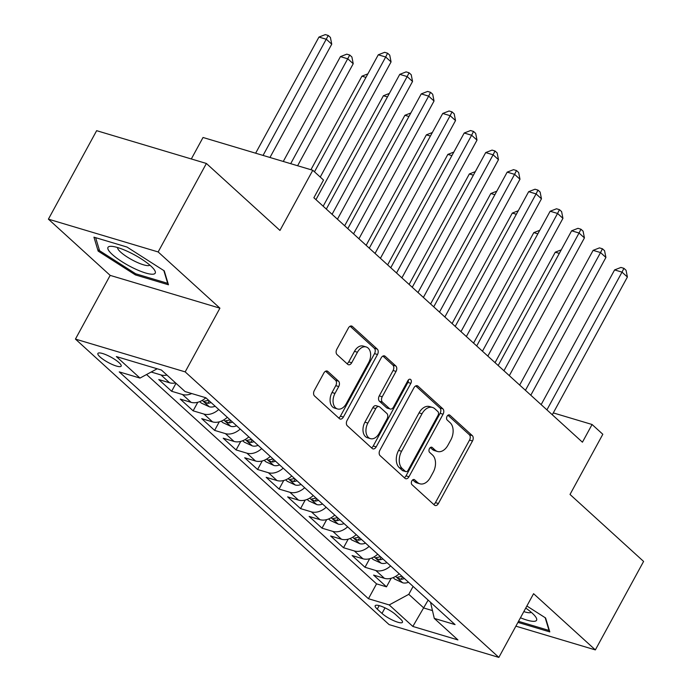<?xml version="1.0" encoding="UTF-8"?>
<svg xmlns="http://www.w3.org/2000/svg" width="692" height="692" viewBox="0 0 692 692"><rect width="100%" height="100%" fill="white"/><g stroke="black" fill="none" stroke-linecap="round" stroke-linejoin="round"><path stroke-width="1.04" d="M411.844 480.905A2.846 1.886 106.6 0 0 411.991 484.685L434.394 505.073A4.066 2.699 106.6 0 0 435.13 505.497A4.066 2.699 106.6 0 0 438.399 503.525L472.498 440.986A4.066 2.699 106.6 0 0 472.281 435.597L449.878 415.2A2.846 1.886 106.6 0 0 449.368 414.906A2.846 1.886 106.6 0 0 447.075 416.29A2.846 1.886 106.6 0 0 447.222 420.061L450.12 422.7A13.001 8.633 106.6 0 1 450.812 439.965L447.966 445.172A13.001 8.633 106.6 0 1 437.5 451.487A13.001 8.633 106.6 0 1 435.156 450.146L432.258 447.508A2.846 1.886 106.6 0 0 431.747 447.214A2.846 1.886 106.6 0 0 429.455 448.598A2.846 1.886 106.6 0 0 429.611 452.369L432.509 455.007A13.001 8.633 106.6 0 1 433.192 472.273L430.355 477.48A13.001 8.633 106.6 0 1 419.88 483.794A13.001 8.633 106.6 0 1 417.544 482.454L414.646 479.816A2.846 1.886 106.6 0 0 414.136 479.521A2.846 1.886 106.6 0 0 411.844 480.905M100.037 356.951A13.243 3.01 -151.4 0 0 112.45 364.572A13.243 3.01 -151.4 0 0 121.161 366.129A13.243 3.01 -151.4 0 0 119.015 362.625A13.243 3.01 -151.4 0 0 106.611 355.005A13.243 3.01 -151.4 0 0 97.901 353.448A13.243 3.01 -151.4 0 0 100.037 356.951M327.87 371.457A4.066 2.699 106.6 0 0 327.134 371.042A4.066 2.699 106.6 0 0 323.865 373.014L314.298 390.556A4.066 2.699 106.6 0 0 314.514 395.954L339.391 418.599A4.066 2.699 106.6 0 0 340.127 419.023A4.066 2.699 106.6 0 0 343.396 417.051L377.495 354.512A4.066 2.699 106.6 0 0 377.278 349.114L352.392 326.468A4.066 2.699 106.6 0 0 351.666 326.044A4.066 2.699 106.6 0 0 348.396 328.025L336.84 349.218A4.066 2.699 106.6 0 0 337.056 354.607L347.704 364.303A4.066 2.699 106.6 0 0 348.431 364.719A4.066 2.699 106.6 0 0 351.709 362.746L357.435 352.237A10.873 7.214 106.6 0 1 366.189 346.96A10.873 7.214 106.6 0 1 368.715 362.504L346.268 403.678A10.873 7.214 106.6 0 1 337.514 408.955A10.873 7.214 106.6 0 1 334.989 393.411L338.725 386.543A4.066 2.699 106.6 0 0 338.518 381.154L327.87 371.457L326.295 370.99M515.877 626.165L595.354 649.909L643.595 561.428L570.018 494.451L602.818 434.273L592.075 424.499L582.43 442.197L313.874 197.748L323.527 180.05L312.784 170.275L203.033 137.483L191.321 158.961M158.148 251.949L48.405 219.156L110.166 275.381L219.918 308.174L158.148 251.949L206.389 163.468L279.975 230.445L312.784 170.275M219.918 308.174L185.179 371.881L498.854 657.4L389.103 624.608L75.437 339.089L185.179 371.881M595.354 649.909L533.584 593.693L498.854 657.4M379.882 450.258A4.066 2.699 106.6 0 0 380.098 455.647L404.976 478.302A4.066 2.699 106.6 0 0 405.711 478.717A4.066 2.699 106.6 0 0 408.981 476.745L443.079 414.205A4.066 2.699 106.6 0 0 442.863 408.816L417.977 386.162A4.066 2.699 106.6 0 0 417.25 385.747A4.066 2.699 106.6 0 0 413.98 387.719L379.882 450.258M372.184 448.451L347.306 425.796A4.066 2.699 106.6 0 1 347.09 420.407L381.188 357.868A4.066 2.699 106.6 0 1 384.458 355.896A4.066 2.699 106.6 0 1 385.185 356.319L395.841 366.007A4.066 2.699 106.6 0 1 396.049 371.405L382.226 396.767A4.066 2.699 106.6 0 0 382.442 402.156L389.501 408.591A4.066 2.699 106.6 0 0 390.236 409.007A4.066 2.699 106.6 0 0 393.506 407.034L407.899 380.626A2.846 1.886 106.6 0 1 410.192 379.251A2.846 1.886 106.6 0 1 410.858 383.316L376.188 446.894A4.066 2.699 106.6 0 1 372.919 448.866A4.066 2.699 106.6 0 1 372.184 448.451M48.405 219.156L96.646 130.676L206.389 163.468M166.971 375.073A16.556 11.799 132.3 0 1 160.985 374.952L169.583 382.78L158.753 379.545L171.642 391.274L175.993 383.29M191.736 393.549A16.556 11.799 132.3 0 1 182.472 394.509L191.061 402.329L180.24 399.094L193.129 410.832L197.791 402.268M218.733 409.5A16.556 11.799 132.3 0 1 203.958 414.067L212.548 421.886L201.727 418.651L214.615 430.389L219.278 421.826M240.219 429.057A16.556 11.799 132.3 0 1 225.436 433.625L234.034 441.444L223.205 438.209L236.093 449.938L240.764 441.384M261.706 448.615A16.556 11.799 132.3 0 1 246.923 453.173L255.521 461.002L244.691 457.767L257.58 469.496L262.251 460.941M283.184 468.164A16.556 11.799 132.3 0 1 268.409 472.731L276.999 480.551L266.178 477.324L279.066 489.054L283.729 480.499M304.67 487.722A16.556 11.799 132.3 0 1 289.896 492.289L298.486 500.108L287.656 496.873L300.553 508.611L305.215 500.048M326.157 507.279A16.556 11.799 132.3 0 1 311.374 511.846L319.972 519.666L309.142 516.431L322.031 528.169L326.702 519.606M347.643 526.837A16.556 11.799 132.3 0 1 332.861 531.404L341.45 539.224L330.629 535.989L343.517 547.718L348.188 539.163M369.121 546.395A16.556 11.799 132.3 0 1 354.347 550.953L362.937 558.781L352.116 555.546L365.004 567.276L375.825 570.511A16.556 11.799 -47.7 0 0 390.608 565.944M369.666 558.721L365.004 567.276M400.383 618.916L395.651 614.608A12.837 2.915 -151.4 0 0 383.636 607.23A12.837 2.915 -151.4 0 0 375.194 605.716A12.837 2.915 -151.4 0 0 377.261 609.116L381.993 613.415A12.837 2.915 -151.4 0 0 394.016 620.802A12.837 2.915 -151.4 0 0 402.45 622.307A12.837 2.915 -151.4 0 0 400.383 618.916M157.179 368.775L139.992 378.083L119.232 371.881L368.447 598.727L389.207 604.938L408.79 594.324L413.098 586.418M139.992 378.083L116.36 356.57L161.444 370.047L185.075 391.56L205.835 397.762L455.059 624.608L434.291 618.406L457.922 639.918L412.839 626.442L389.207 604.938M146.566 374.519L376.552 583.866L386.491 586.833L373.593 575.095L384.423 578.33A16.556 11.799 -47.7 0 0 399.206 573.772M354.347 550.953L343.517 547.718M332.861 531.404L322.031 528.169M311.374 511.846L300.553 508.611M289.896 492.289L279.066 489.054M268.409 472.731L257.58 469.496M246.923 453.173L236.093 449.938M225.436 433.625L214.615 430.389M203.958 414.067L193.129 410.832M182.472 394.509L171.642 391.274M160.985 374.952L151.176 372.019M408.79 594.324L423.833 608.009L432.465 610.586M428.14 600.111L412.839 626.442M110.166 275.381L75.437 339.089M592.075 424.499L553.297 412.908M391.153 578.278L386.491 586.833M376.552 583.866L368.447 598.727M430.519 602.274L434.291 618.406M362.937 558.781A16.556 11.799 -47.7 0 0 377.72 554.214M341.45 539.224A16.556 11.799 -47.7 0 0 356.233 534.657M319.972 519.666A16.556 11.799 -47.7 0 0 334.746 515.099M298.486 500.108A16.556 11.799 -47.7 0 0 313.268 495.541M276.999 480.551A16.556 11.799 -47.7 0 0 291.782 475.992M255.521 461.002A16.556 11.799 -47.7 0 0 270.295 456.435M234.034 441.444A16.556 11.799 -47.7 0 0 248.809 436.877M212.548 421.886A16.556 11.799 -47.7 0 0 227.331 417.319M191.061 402.329A16.556 11.799 -47.7 0 0 205.844 397.77M169.583 382.78A16.556 11.799 -47.7 0 0 175.56 382.901M517.945 622.385L549.811 631.9L545.599 617.973L526.871 606.002M93.948 237.166L98.152 251.101L135.416 274.914L168.459 284.784L164.255 270.849L126.999 247.044L93.948 237.166M135.987 273.868L135.416 274.914M99.138 249.293L98.152 251.101M412.709 479.867L414.577 481.571A13.001 8.633 106.6 0 0 416.913 482.912L419.88 483.794M437.5 451.487L434.533 450.604A13.001 8.633 106.6 0 1 432.197 449.264L430.32 447.56M433.694 504.433A4.066 2.699 106.6 0 0 435.432 502.634L469.531 440.103A4.066 2.699 106.6 0 0 469.314 434.706L447.94 415.243M404.275 477.662A4.066 2.699 106.6 0 0 406.014 475.862L440.112 413.323A4.066 2.699 106.6 0 0 439.896 407.925L415.719 385.92M405.313 471.321A2.846 1.886 106.6 0 0 405.823 471.615A2.846 1.886 106.6 0 0 408.116 470.231L438.045 415.347A2.846 1.886 106.6 0 0 437.889 411.567L434.835 408.782A13.001 8.633 106.6 0 0 432.5 407.441A13.001 8.633 106.6 0 0 422.025 413.755L401.568 451.279A13.001 8.633 106.6 0 0 402.251 468.545L405.313 471.321L402.346 470.439A2.846 1.886 106.6 0 0 402.856 470.733L405.823 471.615M432.5 407.441L429.533 406.559A13.001 8.633 106.6 0 0 419.058 412.873L422.025 413.755M402.346 470.439L399.284 467.654A13.001 8.633 106.6 0 1 398.601 450.397L419.058 412.873M382.927 356.069L392.874 365.125L395.841 366.007M390.236 409.007L387.269 408.124A4.066 2.699 106.6 0 1 386.534 407.7L379.476 401.273A4.066 2.699 106.6 0 1 379.259 395.876L393.082 370.514A4.066 2.699 106.6 0 0 392.874 365.125M371.483 447.811A4.066 2.699 106.6 0 0 373.222 446.011L407.891 382.434A2.846 1.886 106.6 0 0 408.358 379.969M367.876 423.08A10.873 7.214 106.6 0 0 370.402 438.633A10.873 7.214 106.6 0 0 379.155 433.348L387.07 418.85A4.066 2.699 106.6 0 0 386.854 413.453L379.787 407.026A4.066 2.699 106.6 0 0 379.06 406.602A4.066 2.699 106.6 0 0 375.782 408.574L367.876 423.08L364.909 422.198A10.873 7.214 106.6 0 0 367.435 437.742L370.402 438.633M379.06 406.602L376.093 405.72A4.066 2.699 106.6 0 0 372.815 407.692L375.782 408.574M364.909 422.198L372.815 407.692M337.514 408.955L334.547 408.072A10.873 7.214 106.6 0 1 332.022 392.52L335.767 385.66A4.066 2.699 106.6 0 0 335.551 380.263L325.603 371.215M366.189 346.96L363.222 346.069A10.873 7.214 106.6 0 0 354.468 351.354L357.435 352.237M346.995 363.663A4.066 2.699 106.6 0 0 348.742 361.864L354.468 351.354M338.691 417.959A4.066 2.699 106.6 0 0 340.429 416.16L374.528 353.621A4.066 2.699 106.6 0 0 374.311 348.232L350.135 326.226M393.091 577.63L394.691 579.083L402.77 582.811A10.968 7.811 -47.7 0 0 408.505 582.24M559.318 253.393L555.278 252.182L495.048 362.66M401.844 576.177A10.968 7.811 132.3 0 1 398.575 576.972L397.485 577.31L398.004 578.149L401.152 579.316A10.968 7.811 -47.7 0 0 404.422 578.521M555.278 252.182L561.238 249.864M546.914 409.872L622.022 272.129L627.393 277.016L552.285 414.759M541.153 404.63L614.6 269.915L622.022 272.129L623.916 268.323L626.061 270.287L627.393 277.016M614.6 269.915L620.949 267.441L623.916 268.323M520.453 617.774A26.91 6.116 -151.4 0 0 535.729 616.996A26.91 6.116 -151.4 0 0 532.217 613.147A26.91 6.116 -151.4 0 0 525.738 608.078M523.818 611.598A18.425 4.187 -151.4 0 0 531.205 612.256M545.184 617.705L549.033 630.455L518.516 621.338M134.049 268.401A26.91 6.116 -151.4 0 0 154.385 269.88A26.91 6.116 -151.4 0 0 129.136 252.139A26.91 6.116 -151.4 0 0 111.17 246.317A26.91 6.116 -151.4 0 0 111.516 253.756A26.91 6.116 -151.4 0 0 134.049 268.401M117.597 247.546A18.425 4.187 -151.4 0 0 135.554 261.645A18.425 4.187 -151.4 0 0 149.861 265.14M163.84 270.589L167.689 283.339L135.667 273.772L99.57 250.703L95.634 237.667M371.604 558.072L373.204 559.525L381.283 563.253A10.968 7.811 -47.7 0 0 387.018 562.683M537.831 233.835L533.8 232.624L473.562 343.102M380.358 556.619A10.968 7.811 132.3 0 1 377.088 557.415L376.007 557.752L376.517 558.6L379.666 559.767A10.968 7.811 -47.7 0 0 382.935 558.963M533.8 232.624L539.751 230.306M350.126 538.514L351.718 539.968L359.797 543.696A10.968 7.811 -47.7 0 0 365.54 543.125M516.353 214.278L512.314 213.075L452.084 323.545M358.88 537.061A10.968 7.811 132.3 0 1 355.602 537.866L354.52 538.194L355.031 539.042L358.179 540.21A10.968 7.811 -47.7 0 0 361.458 539.414M512.314 213.075L518.273 210.757M328.639 518.957L330.231 520.41L338.319 524.138A10.968 7.811 -47.7 0 0 344.054 523.567M494.867 194.72L490.827 193.518L430.597 303.996M337.393 517.504A10.968 7.811 132.3 0 1 334.115 518.308L333.034 518.637L333.553 519.484L336.693 520.652A10.968 7.811 -47.7 0 0 339.971 519.856M490.827 193.518L496.787 191.2M307.153 499.408L308.753 500.861L316.832 504.58A10.968 7.811 -47.7 0 0 322.567 504.018M473.38 175.171L469.34 173.96L409.11 284.438M315.907 497.955A10.968 7.811 132.3 0 1 312.637 498.75L311.556 499.088L312.066 499.927L315.215 501.094A10.968 7.811 -47.7 0 0 318.484 500.299M469.34 173.96L475.3 171.642M525.436 390.314L600.535 252.571L605.907 257.459L530.807 395.201M519.666 385.072L593.122 250.357L600.535 252.571L602.429 248.774L604.574 250.729L605.907 257.459M593.122 250.357L599.462 247.883L602.429 248.774M503.949 370.756L579.048 233.014L584.42 237.901L509.321 375.652M498.188 365.514L571.635 230.799L579.048 233.014L580.943 229.216L583.096 231.171L584.42 237.901M571.635 230.799L577.976 228.325L580.943 229.216M482.462 351.207L557.562 213.456L562.933 218.352L487.834 356.095M476.702 345.957L550.149 211.242L557.562 213.456L559.465 209.659L561.61 211.614L562.933 218.352M550.149 211.242L556.498 208.776L559.465 209.659M460.976 331.65L536.084 193.907L541.455 198.794L466.347 336.537M455.215 326.399L528.662 191.684L536.084 193.907L537.978 190.101L540.123 192.056L541.455 198.794M528.662 191.684L535.011 189.219L537.978 190.101M285.666 479.85L287.267 481.303L295.346 485.031A10.968 7.811 -47.7 0 0 301.081 484.461M451.893 155.614L447.862 154.403L387.624 264.88M294.429 478.397A10.968 7.811 132.3 0 1 291.15 479.193L290.069 479.53L290.579 480.369L293.728 481.537A10.968 7.811 -47.7 0 0 297.006 480.741M447.862 154.403L453.822 152.084M439.498 312.092L514.597 174.349L519.969 179.237L444.869 316.979M433.728 306.85L507.184 172.135L514.597 174.349L516.491 170.543L518.645 172.507L519.969 179.237M507.184 172.135L513.525 169.661L516.491 170.543M264.188 460.292L265.78 461.746L273.868 465.474A10.968 7.811 -47.7 0 0 279.603 464.903M430.415 136.056L426.376 134.853L366.146 245.323M272.942 458.839A10.968 7.811 132.3 0 1 269.664 459.635L268.582 459.972L269.093 460.82L272.241 461.988A10.968 7.811 -47.7 0 0 275.52 461.183M426.376 134.853L432.336 132.527M418.011 292.534L493.111 154.792L498.482 159.679L423.383 297.43M412.25 287.292L485.697 152.577L493.111 154.792L495.005 150.994L497.159 152.949L498.482 159.679M485.697 152.577L492.047 150.103L495.005 150.994M242.702 440.735L244.302 442.188L252.381 445.916A10.968 7.811 -47.7 0 0 258.116 445.345M408.929 116.498L404.889 115.296L344.659 225.765M251.456 439.282A10.968 7.811 132.3 0 1 248.177 440.086L247.096 440.415L247.615 441.262L250.763 442.43A10.968 7.811 -47.7 0 0 254.033 441.634M404.889 115.296L410.849 112.978M396.525 272.985L471.633 135.234L476.996 140.121L401.896 277.873M390.764 267.735L464.211 133.02L471.633 135.234L473.527 131.437L475.672 133.392L476.996 140.121M464.211 133.02L470.56 130.546L473.527 131.437M221.215 421.177L222.815 422.63L230.894 426.358A10.968 7.811 -47.7 0 0 236.629 425.788M387.442 96.941L383.411 95.738L323.173 206.216M229.969 419.733A10.968 7.811 132.3 0 1 226.699 420.528L225.618 420.857L226.128 421.705L229.277 422.873A10.968 7.811 -47.7 0 0 232.547 422.077M383.411 95.738L389.362 93.42M375.047 253.428L450.146 115.676L455.518 120.572L380.418 258.315M369.277 248.177L442.733 113.462L450.146 115.676L452.04 111.879L454.186 113.834L455.518 120.572M442.733 113.462L449.073 110.997L452.04 111.879M199.728 401.628L201.329 403.081L209.408 406.801A10.968 7.811 -47.7 0 0 215.151 406.239M365.956 77.392L361.925 76.181L310.924 169.722M208.491 400.175A10.968 7.811 132.3 0 1 205.213 400.971L204.131 401.308L204.642 402.147L207.79 403.315A10.968 7.811 -47.7 0 0 211.069 402.519M361.925 76.181L367.885 73.862M353.56 233.87L428.659 96.127L434.031 101.015L358.932 238.757M347.799 228.62L421.246 93.904L428.659 96.127L430.554 92.321L432.708 94.276L434.031 101.015M421.246 93.904L427.587 91.439L430.554 92.321M297.612 165.743L353.223 63.733L347.851 58.837L340.438 56.623L283.279 161.461M340.438 56.623L346.787 54.158L349.745 55.04L290.701 163.675M349.745 55.04L351.899 56.995L353.223 63.733M332.073 214.312L407.173 76.57L412.544 81.457L337.445 219.2M326.313 209.07L399.76 74.355L407.173 76.57L409.067 72.772L411.221 74.727L412.544 81.457M399.76 74.355L406.109 71.881L409.067 72.772M269.966 157.482L331.745 44.176L326.373 39.288L318.951 37.074L255.642 153.2M318.951 37.074L325.301 34.6L328.267 35.482L263.055 155.415M328.267 35.482L330.413 37.446L331.745 44.176M320.24 177.057L385.695 57.012L391.067 61.899L315.959 199.651M314.479 171.815L378.273 54.798L385.695 57.012L387.589 53.215L389.734 55.17L391.067 61.899M378.273 54.798L384.622 52.324L387.589 53.215M375.825 570.511L384.423 578.33M385.02 607.861L381.993 613.415M379.173 605.621L377.261 609.116M414.577 481.571L417.544 482.454M431.159 447.179L432.258 447.508M432.197 449.264L435.156 450.146M448.779 414.871L449.878 415.2M469.314 434.706L472.281 435.597M469.531 440.103L472.498 440.986M435.432 502.634L438.399 503.525M413.539 479.487L414.646 479.816M416.411 385.695L417.977 386.162M439.896 407.925L442.863 408.816M440.112 413.323L443.079 414.205M406.014 475.862L408.981 476.745M398.601 450.397L401.568 451.279M399.284 467.654L402.251 468.545M383.619 355.844L385.185 356.319M393.082 370.514L396.049 371.405M379.259 395.876L382.226 396.767M379.476 401.273L382.442 402.156M386.534 407.7L389.501 408.591M407.891 382.434L410.858 383.316M373.222 446.011L376.188 446.894M335.551 380.263L338.518 381.154M335.767 385.66L338.725 386.543M332.022 392.52L334.989 393.411M348.742 361.864L351.709 362.746M350.827 326.001L352.392 326.468M374.311 348.232L377.278 349.114M374.528 353.621L377.495 354.512M340.429 416.16L343.396 417.051M395.616 576.393L402.562 582.716M402.528 576.791L401.152 579.316M374.13 556.835L381.084 563.158M381.041 557.242L379.666 559.767M352.643 537.277L359.598 543.601M359.555 537.684L358.179 540.21M331.165 517.72L338.111 524.052M338.077 518.126L336.693 520.652M309.679 498.162L316.633 504.494M316.59 498.569L315.215 501.094M288.192 478.613L295.147 484.936M295.103 479.02L293.728 481.537M266.714 459.056L273.66 465.379M273.617 459.462L272.241 461.988M245.227 439.498L252.173 445.821M252.139 439.904L250.763 442.43M223.741 419.94L230.695 426.272M230.652 420.347L229.277 422.873M202.254 400.383L209.209 406.714M209.166 400.789L207.79 403.315"/></g></svg>
